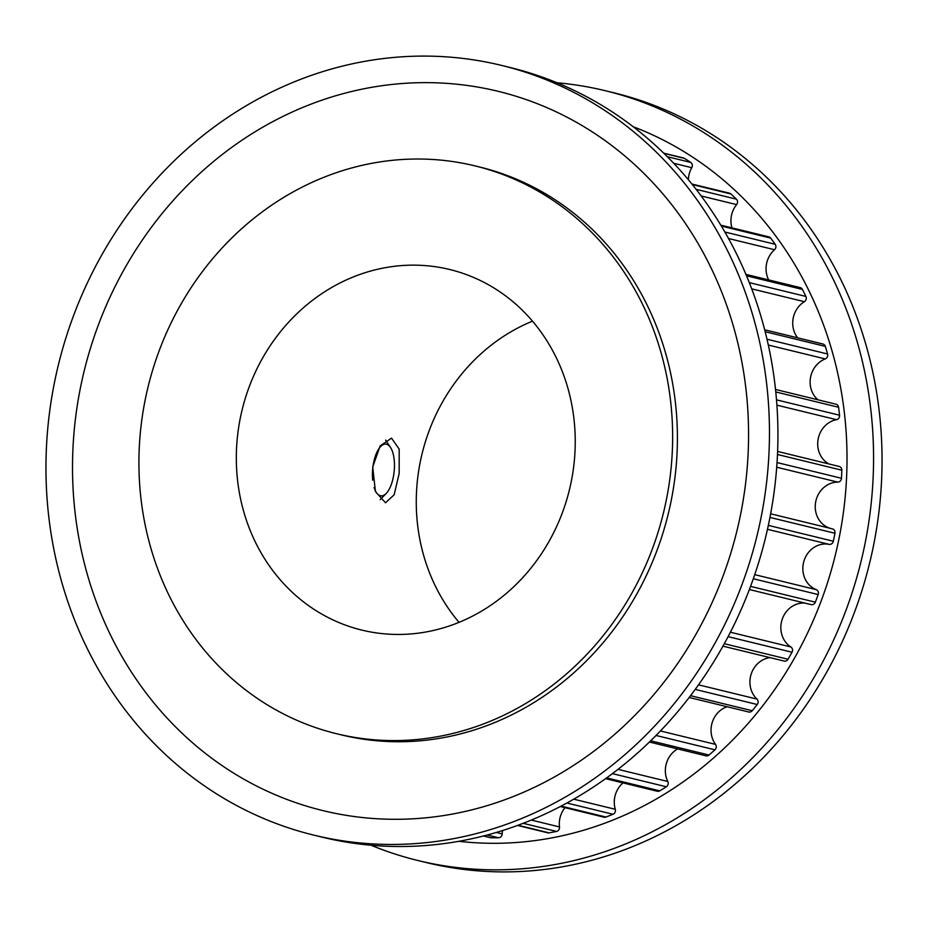 <?xml version="1.0" encoding="UTF-8"?>
<svg xmlns="http://www.w3.org/2000/svg" width="928" height="928" viewBox="0 0 928 928"><rect width="100%" height="100%" fill="white"/><g stroke="black" fill="none" stroke-linecap="round" stroke-linejoin="round"><path stroke-width="1.39" d="M399.168 473.454L394.156 494.752L385.503 502.79L375.446 491.585L372.708 466.993L380.155 445.916L391.546 438.132L399.179 449.117L399.168 473.454M670.399 474.556A292.239 265.28 -76.3 0 0 475.02 165.892A292.239 265.28 -76.3 0 0 141.16 425.047A292.239 265.28 -76.3 0 0 336.539 733.712A292.239 265.28 -76.3 0 0 670.399 474.556M459.024 622.34A185.565 168.455 103.7 0 1 417.693 477.966A185.565 168.455 103.7 0 1 532.486 321.158M573.817 465.52A185.565 168.455 103.7 0 1 361.804 630.089A185.565 168.455 103.7 0 1 237.742 434.084A185.565 168.455 103.7 0 1 449.744 269.514A185.565 168.455 103.7 0 1 573.817 465.52M502.535 830.548A23.641 21.46 -76.3 0 0 502.199 833.889A3.898 3.538 103.7 0 1 498.533 837.775A364.646 331.018 103.7 0 1 491.121 837.798A3.898 3.538 103.7 0 1 490.378 837.706L483.395 836M564.978 807.673A23.641 21.46 -76.3 0 0 559.503 826.941A3.898 3.538 103.7 0 1 556.487 831.442A364.646 331.018 103.7 0 1 549.132 832.857A3.898 3.538 103.7 0 1 547.775 832.822L517.511 825.433M623.001 782.907A23.641 21.46 -76.3 0 0 615.276 809.297A3.898 3.538 103.7 0 1 612.99 814.262A364.646 331.018 103.7 0 1 605.926 817.046A3.898 3.538 103.7 0 1 603.966 817.174L560.292 806.525M677.614 748.919A23.641 21.46 -76.3 0 0 667.812 781.504A3.898 3.538 103.7 0 1 666.35 786.782A364.646 331.018 103.7 0 1 659.773 790.842A3.898 3.538 103.7 0 1 657.233 791.248L605.566 778.65M727.134 706.73A23.641 21.46 -76.3 0 0 715.534 744.384A3.898 3.538 103.7 0 1 714.92 749.824A364.646 331.018 103.7 0 1 709.038 755.032A3.898 3.538 103.7 0 1 705.976 755.833L649.403 742.029M770.043 657.639A23.641 21.46 -76.3 0 0 751.123 674.262A23.641 21.46 -76.3 0 0 756.97 699.086A3.898 3.538 103.7 0 1 757.225 704.514A364.646 331.018 103.7 0 1 752.225 710.72A3.898 3.538 103.7 0 1 748.699 711.996L689.156 697.473M805.017 603.107A23.641 21.46 -76.3 0 0 782.084 619.66A23.641 21.46 -76.3 0 0 790.876 646.978A3.898 3.538 103.7 0 1 792.002 652.233A364.646 331.018 103.7 0 1 788.023 659.251A3.898 3.538 103.7 0 1 784.114 661.061L722.947 646.143M832.381 528.856L770.634 513.799L832.219 528.821A3.898 3.538 103.7 0 1 834.945 533.264A364.646 331.018 103.7 0 1 833.344 541.233A3.898 3.538 103.7 0 1 829.11 544.342A23.641 21.46 -76.3 0 0 803.822 561.463A23.641 21.46 -76.3 0 0 816.222 589.64A3.898 3.538 103.7 0 1 818.171 594.57A364.646 331.018 103.7 0 1 815.341 602.168A3.898 3.538 103.7 0 1 811.142 604.604L749.36 589.535M777.606 451.437L839.19 466.459A3.898 3.538 103.7 0 1 841.824 470.194A364.646 331.018 103.7 0 1 841.499 478.28A3.898 3.538 103.7 0 1 837.787 482.119A23.641 21.46 -76.3 0 0 815.584 502.489A23.641 21.46 -76.3 0 0 830.166 528.322M775.518 389.458L835.977 404.202A3.898 3.538 103.7 0 1 838.576 407.264A364.646 331.018 103.7 0 1 839.55 415.222A3.898 3.538 103.7 0 1 836.488 419.676A23.641 21.46 -76.3 0 0 818.067 439.524A23.641 21.46 -76.3 0 0 828.89 463.954M764.672 329.788L822.869 343.986A3.898 3.538 103.7 0 1 825.328 346.399A364.646 331.018 103.7 0 1 827.567 353.986A3.898 3.538 103.7 0 1 825.224 358.927A23.641 21.46 -76.3 0 0 810.515 377.545A23.641 21.46 -76.3 0 0 817.939 399.806M745.926 274.375L800.249 287.622A3.898 3.538 103.7 0 1 802.453 289.432A364.646 331.018 103.7 0 1 805.887 296.426A3.898 3.538 103.7 0 1 804.356 301.693A23.641 21.46 -76.3 0 0 797.662 337.838M720.801 225.144L768.802 236.849A3.898 3.538 103.7 0 1 770.669 238.102A364.646 331.018 103.7 0 1 775.193 244.284A3.898 3.538 103.7 0 1 774.52 249.725A23.641 21.46 -76.3 0 0 768.697 279.931M691.905 184.022L729.489 193.186A3.898 3.538 103.7 0 1 730.939 193.975A364.646 331.018 103.7 0 1 736.414 199.16A3.898 3.538 103.7 0 1 736.612 204.601A23.641 21.46 -76.3 0 0 731.948 227.859M663.717 153.155L683.507 157.98A3.898 3.538 103.7 0 1 684.458 158.386A364.646 331.018 103.7 0 1 690.722 162.412A3.898 3.538 103.7 0 1 691.778 167.69A23.641 21.46 -76.3 0 0 688.402 179.777M48.998 416.707A396.14 359.612 -76.3 0 0 313.838 835.13A396.14 359.612 -76.3 0 0 766.424 483.824A396.14 359.612 -76.3 0 0 501.572 65.412A396.14 359.612 -76.3 0 0 48.998 416.707M75.354 419.607A370.168 336.029 -76.3 0 0 366.78 817.962A370.168 336.029 -76.3 0 0 745.729 482.316A370.168 336.029 -76.3 0 0 454.302 83.972A370.168 336.029 -76.3 0 0 75.354 419.607M313.838 835.13L322.306 837.195A396.14 359.612 -76.3 0 0 774.892 485.889A396.14 359.612 -76.3 0 0 510.04 67.477L501.572 65.412M336.539 733.712L341.295 734.872A292.239 265.28 -76.3 0 0 675.166 475.716A292.239 265.28 -76.3 0 0 479.788 167.052L475.02 165.892M556.974 82.766A396.14 359.612 103.7 0 1 605.694 90.805L614.162 92.87A396.14 359.612 103.7 0 1 879.002 511.293A396.14 359.612 103.7 0 1 426.428 862.588L417.96 860.523A396.14 359.612 103.7 0 1 371.026 845.234M605.694 90.805A396.14 359.612 103.7 0 1 870.534 509.217A396.14 359.612 103.7 0 1 417.96 860.523M633.128 126.684A370.168 336.029 103.7 0 1 844.178 506.328A370.168 336.029 103.7 0 1 458.85 841.302M372.696 480.217A25.972 10.8 -84.7 0 1 372.859 467.41A25.972 10.8 -84.7 0 1 390.514 447.447A25.972 10.8 -84.7 0 1 394.029 472.572A25.972 10.8 -84.7 0 1 386.21 493.452A25.972 10.8 -84.7 0 1 374.1 487.467M498.533 837.775L487.188 835.014M556.487 831.442L523.16 823.31M612.99 814.262L566.869 803.01M666.35 786.782L612.399 773.627M714.92 749.824L656.038 735.463M757.225 704.514L695.211 689.4M792.002 652.233L728.086 636.654M818.171 594.57L753.316 578.747M834.945 533.264L769.95 517.418M837.787 482.119L776.701 467.225M836.488 419.676L776.898 405.153M825.224 358.927L768.314 345.042M804.356 301.693L751.715 288.852M774.52 249.725L728.526 238.508M736.612 204.601L701.174 195.959M691.778 167.69L673.716 163.282M684.458 158.386L663.949 153.375M690.722 162.412L667.313 156.704M730.939 193.975L692.334 184.556M736.414 199.16L696.128 189.335M770.669 238.102L721.358 226.072M775.193 244.284L724.861 232.012M802.453 289.432L746.518 275.79M805.887 296.426L749.302 282.622M825.328 346.399L765.171 331.725M827.567 353.986L767.004 339.219M838.576 407.264L775.773 391.952M839.55 415.222L776.504 399.852M841.824 470.194L777.478 454.5M841.499 478.28L777.038 462.55M833.344 541.233L768.326 525.376M829.11 544.342L767.468 529.308M816.222 589.64L754.731 574.652M815.341 602.168L750.555 586.368M790.876 646.978L730.382 632.223M788.023 659.251L724.292 643.707M756.97 699.086L698.506 684.829M752.225 710.72L690.536 695.675M715.534 744.384L660.434 730.951M709.038 755.032L650.667 740.799M667.812 781.504L617.99 769.347M659.773 790.842L606.634 777.884M615.276 809.297L573.724 799.17M605.926 817.046L561.092 806.107M559.503 826.941L531.292 820.062M549.132 832.857L517.986 825.259M502.199 833.889L496.306 832.451M491.121 837.798L483.569 835.954M386.21 493.452L380.155 499.647M390.514 447.447L385.63 440.104"/></g></svg>
